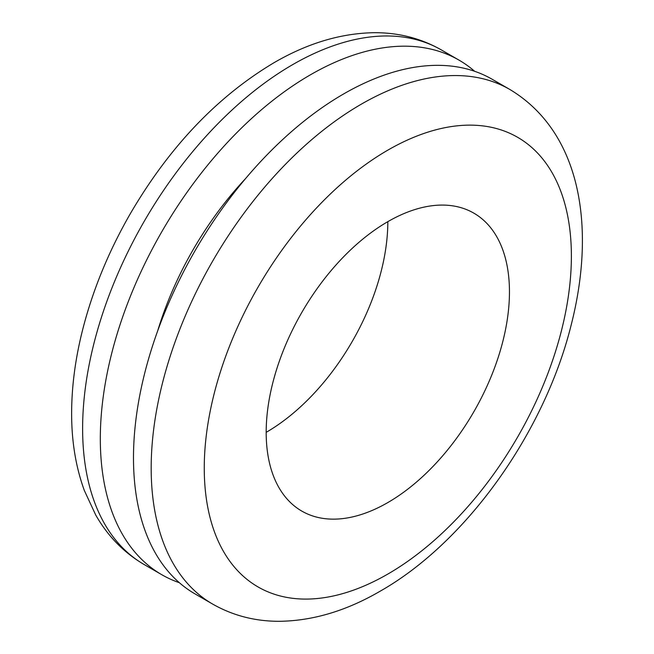 <?xml version="1.0" encoding="UTF-8"?>
<svg xmlns="http://www.w3.org/2000/svg" width="654" height="654" viewBox="0 0 654 654"><rect width="100%" height="100%" fill="white"/><g stroke="black" fill="none" stroke-linecap="round" stroke-linejoin="round"><path stroke-width="0.98" d="M343.587 93.972A297.129 171.544 -60 0 1 492.151 79.257L509.842 89.467A297.129 171.544 -60 0 0 361.278 104.19A297.129 171.544 -60 0 0 167.171 366.019A297.129 171.544 -60 0 0 212.713 604.116L195.023 593.897A297.129 171.544 -60 0 1 149.48 355.801A297.129 171.544 -60 0 1 343.587 93.972M157.712 330.785A234.573 135.435 -60 0 1 245.634 178.501M387.822 502.566A172.018 99.318 -60 0 1 301.805 511.093A172.018 99.318 -60 0 1 275.44 373.246A172.018 99.318 -60 0 1 387.822 221.657A172.018 99.318 -60 0 1 473.831 213.139A172.018 99.318 -60 0 1 500.196 350.985A172.018 99.318 -60 0 1 387.822 502.566M179.368 582.714A297.129 171.544 -60 0 1 161.849 574.743A297.129 171.544 -60 0 1 116.306 336.655A297.129 171.544 -60 0 1 310.413 74.818A297.129 171.544 -60 0 1 458.977 60.103A297.129 171.544 -60 0 1 474.632 71.286M387.822 221.657A172.018 99.318 -60 0 1 266.178 432.343M387.822 574.073A259.597 149.88 120 0 0 571.383 256.139A259.597 149.88 120 0 0 387.822 150.15A259.597 149.88 120 0 0 204.261 468.092A259.597 149.88 120 0 0 387.822 574.073M441.286 49.892A297.129 171.544 120 0 0 292.722 64.607A297.129 171.544 120 0 0 98.615 326.436A297.129 171.544 120 0 0 144.158 564.533C123.917 552.655 107.771 536.149 95.721 515.009L84.333 490.484C75.921 467.365 71.687 441.973 71.629 414.317C71.572 387.454 75.161 359.569 82.404 330.671C92.451 290.916 108.27 252.174 129.876 214.455C168.985 147.281 217.014 96.71 273.952 62.743C307.576 43.18 341.094 33.166 374.505 32.7C398.711 32.618 420.972 38.349 441.286 49.892L458.977 60.103M212.713 604.116C233.118 615.7 255.485 621.431 279.822 621.3C313.127 620.769 346.538 610.754 380.048 591.257C466.237 542.46 544.373 432.588 571.081 325.373C596.268 227.069 580.94 132.165 509.842 89.467M161.849 574.743L144.158 564.533"/></g></svg>
